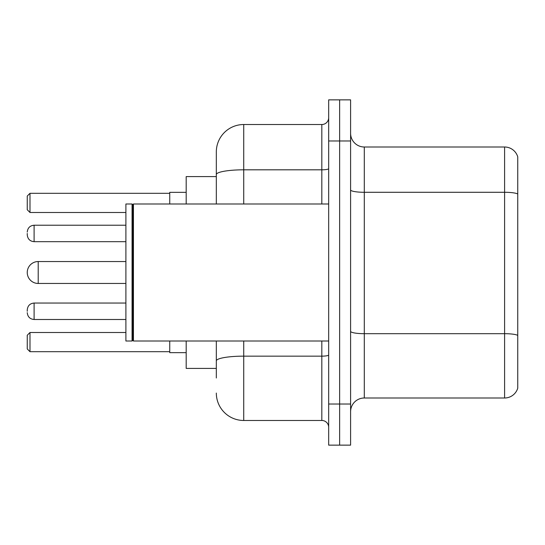 <?xml version="1.0" encoding="UTF-8"?>
<svg xmlns="http://www.w3.org/2000/svg" width="545" height="545" viewBox="0 0 545 545"><rect width="100%" height="100%" fill="white"/><g stroke="black" fill="none" stroke-linecap="round" stroke-linejoin="round"><path stroke-width="0.82" d="M216.324 176.594L186.186 176.594L186.186 203.994M216.324 368.406L186.186 368.406L186.186 341.007M216.324 377.998L216.324 341.007M328.676 404.029L328.676 445.136L339.637 445.136L339.637 404.029L339.637 445.136L350.599 445.136L350.599 404.029L339.637 404.029L339.637 140.971L339.637 404.029L328.676 404.029L328.676 140.971L339.637 140.971L339.637 99.864L339.637 140.971L350.599 140.971L350.599 404.029M350.599 140.971L350.599 99.864L328.676 99.864L328.676 140.971M243.731 341.007L243.731 420.474L321.822 420.474L321.822 341.007M216.324 203.994L216.324 151.932A27.4 27.4 0 0 1 243.731 124.526L321.822 124.526A6.853 6.853 0 0 0 328.676 117.679M216.324 151.932L216.324 167.002M328.676 427.321A6.853 6.853 0 0 0 321.822 420.474M243.731 420.474A27.4 27.4 0 0 1 216.324 393.068M350.599 411.707A13.7 13.7 0 0 1 364.298 398L504.595 398L504.595 147L364.298 147A13.7 13.7 0 0 1 350.599 133.293A13.7 13.7 0 0 0 364.298 147L364.298 398M517.75 156.865A13.7 13.7 0 0 0 504.595 147A13.7 13.7 0 0 1 517.75 156.865L517.75 388.135A13.7 13.7 0 0 1 504.595 398M517.75 194.19L517.75 335.393A13.7 2.378 180 0 0 504.595 333.683L364.298 333.683A13.7 2.378 0 0 1 350.599 331.299M125.895 261.539L38.211 261.539A10.961 10.961 0 0 0 27.25 272.5A10.961 10.961 0 0 1 38.211 261.539L38.211 283.461A10.961 10.961 0 0 1 27.25 272.5M133.436 341.007L132.748 340.318L132.748 204.682L133.436 203.994L133.436 341.007L328.676 341.007M132.06 341.007L125.895 341.007L125.895 203.994L132.06 203.994L132.06 341.007L132.748 340.318M169.74 341.007L169.74 352.649L186.186 352.649M186.186 192.351L169.74 192.351L169.74 203.994M29.989 351.695L27.25 348.95L27.25 335.25L29.989 332.511L29.989 351.695L169.74 351.695M29.989 332.511L125.895 332.511M29.989 212.489L27.25 209.75L27.25 196.05L29.989 193.305L29.989 212.489L125.895 212.489M29.989 193.305L169.74 193.305M27.25 311.277L27.25 309.907L27.25 311.277M27.25 233.451L27.25 234.82L27.25 233.451M328.676 354.959A6.853 1.192 0 0 1 321.822 356.151L243.731 356.151A27.4 4.755 180 0 0 216.324 360.913M243.731 124.526L243.731 169.815L321.822 169.815L321.822 124.526M216.324 174.577A27.4 4.755 180 0 1 243.731 169.815L243.731 203.994M321.822 203.994L321.822 169.815A6.853 1.192 0 0 0 328.676 168.623M517.75 194A13.7 2.378 180 0 0 504.595 192.283L364.298 192.283A13.7 2.378 0 0 1 350.599 189.905M27.25 309.907C27.693 305.704 29.975 303.422 34.103 303.054L34.103 319.493L125.895 319.493M125.895 225.228L34.103 225.228L34.103 241.673C29.975 241.306 27.693 239.023 27.25 234.82M132.748 204.682L132.06 203.994M133.436 203.994L328.676 203.994M125.895 283.461L38.211 283.461M34.103 303.054L125.895 303.054M34.103 319.493C29.975 319.125 27.693 316.843 27.25 312.646M34.103 241.673L125.895 241.673M34.103 225.228C29.975 225.596 27.693 227.885 27.25 232.081"/></g></svg>
